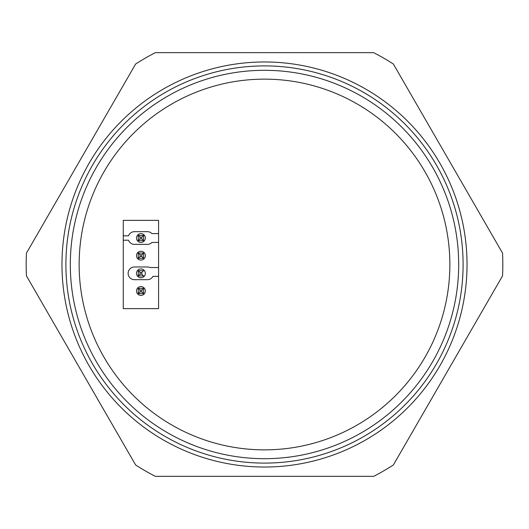 <?xml version="1.0" encoding="UTF-8"?>
<svg xmlns="http://www.w3.org/2000/svg" width="529" height="529" viewBox="0 0 529 529"><rect width="100%" height="100%" fill="white"/><g stroke="black" fill="none" stroke-linecap="round" stroke-linejoin="round"><path stroke-width="0.79" d="M264.5 463.1A198.6 198.6 0 0 0 463.1 264.5A198.6 198.6 0 0 0 264.5 65.9A198.6 198.6 0 0 0 65.9 264.5A198.6 198.6 0 0 0 264.5 463.1M135.629 464.971L26.45 275.867L135.629 464.971A238.321 238.321 0 0 0 155.321 476.338L373.679 476.338A238.321 238.321 0 0 0 393.371 464.971L502.55 275.867A238.321 238.321 0 0 0 502.55 253.133L393.371 64.029A238.321 238.321 0 0 0 373.679 52.662L155.321 52.662A238.321 238.321 0 0 0 135.629 64.029L26.45 253.133L135.629 64.029M199.016 52.662L242.692 52.662M479.413 213.055L502.55 253.133M26.45 253.133A238.321 238.321 0 0 0 26.45 275.867M502.55 275.867L393.371 464.971M246.845 476.338L155.321 476.338M158.581 233.606L151.942 233.606A6.355 6.355 0 0 0 147.366 231.662L134.485 231.662A6.355 6.355 0 0 0 128.521 235.815L123.27 235.815M123.27 240.226L128.521 240.226A6.355 6.355 0 0 0 134.485 244.378L147.366 244.378A6.355 6.355 0 0 0 151.942 242.434L158.581 242.434M140.926 242.434A4.411 4.411 0 0 0 145.336 238.017A4.411 4.411 0 0 0 140.926 233.606A4.411 4.411 0 0 0 136.515 238.017A4.411 4.411 0 0 0 140.926 242.434M158.581 267.529L150.031 267.555A6.355 6.355 0 0 0 147.366 266.973L134.485 266.973A6.355 6.355 0 0 0 128.13 273.328A6.355 6.355 0 0 0 134.485 279.682L147.366 279.682A6.355 6.355 0 0 0 152.947 276.376L158.581 276.356M140.926 277.738A4.411 4.411 0 0 0 145.336 273.328A4.411 4.411 0 0 0 140.926 268.911A4.411 4.411 0 0 0 136.515 273.328A4.411 4.411 0 0 0 140.926 277.738M140.926 260.089A4.411 4.411 0 0 0 145.336 255.672A4.411 4.411 0 0 0 140.926 251.262A4.411 4.411 0 0 0 136.515 255.672A4.411 4.411 0 0 0 140.926 260.089M140.926 295.394A4.411 4.411 0 0 0 145.336 290.983A4.411 4.411 0 0 0 140.926 286.566A4.411 4.411 0 0 0 136.515 290.983A4.411 4.411 0 0 0 140.926 295.394M140.046 291.863L141.812 291.863L143.577 293.628L138.281 293.628L138.281 288.331L140.046 290.097L140.046 291.863L138.281 293.628M138.281 288.331L143.577 288.331L143.577 293.628M143.577 288.331L141.812 290.097L140.046 290.097M141.812 291.863L141.812 290.097M140.046 238.903L141.812 238.903L143.577 240.669L138.281 240.669L138.281 235.372L140.046 237.137L140.046 238.903L138.281 240.669M138.281 235.372L143.577 235.372L141.812 237.137L140.046 237.137M143.577 235.372L143.577 240.669M141.812 238.903L141.812 237.137M138.281 253.027L143.577 253.027L141.812 254.793L140.046 254.793L140.046 256.558L138.281 258.324L138.281 253.027L140.046 254.793M140.046 256.558L141.812 256.558L143.577 258.324L138.281 258.324M143.577 253.027L143.577 258.324M141.812 256.558L141.812 254.793M141.812 274.207L143.577 275.973L138.281 275.973L138.281 270.676L143.577 270.676L141.812 272.442L140.046 272.442L140.046 274.207L141.812 274.207L141.812 272.442M140.046 274.207L138.281 275.973M138.281 270.676L140.046 272.442M148.325 420.105A194.189 194.189 0 0 0 187.828 442.912L194.91 445.788M314.762 452.07A194.189 194.189 0 0 1 76.93 314.762A194.189 194.189 0 0 1 214.238 76.93A194.189 194.189 0 0 1 452.07 214.238A194.189 194.189 0 0 1 314.762 452.07A194.189 194.189 0 0 1 76.93 314.762A194.189 194.189 0 0 1 214.238 76.93M123.27 308.632L158.581 308.632L158.581 220.368L123.27 220.368L123.27 308.632M264.5 467.028A202.528 202.528 0 0 1 61.972 264.5A202.528 202.528 0 0 1 264.5 61.972A202.528 202.528 0 0 1 467.028 264.5A202.528 202.528 0 0 1 264.5 467.028M216.526 85.453A185.362 185.362 0 0 0 85.453 312.474A185.362 185.362 0 0 0 312.474 443.547A185.362 185.362 0 0 0 443.547 216.526A185.362 185.362 0 0 0 216.526 85.453"/></g></svg>
